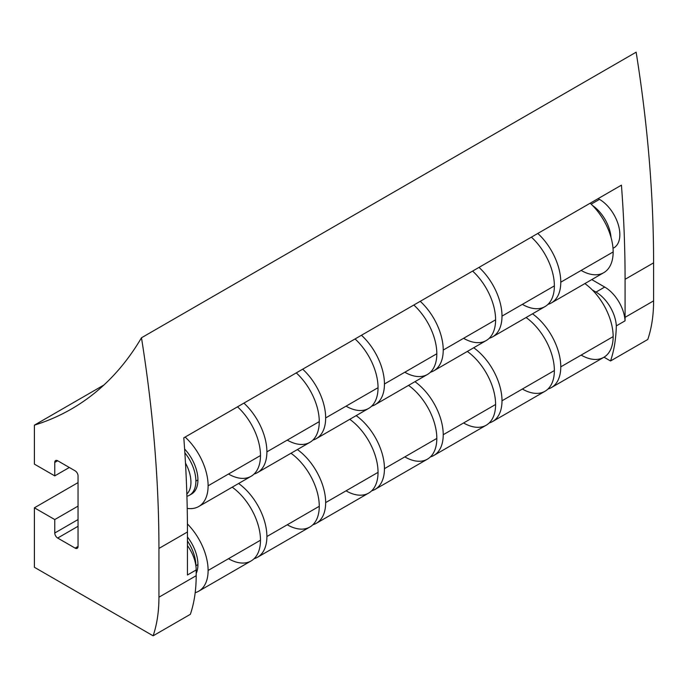 <?xml version="1.0" encoding="UTF-8"?>
<svg xmlns="http://www.w3.org/2000/svg" width="688" height="688" viewBox="0 0 688 688"><rect width="100%" height="100%" fill="white"/><g stroke="black" fill="none" stroke-linecap="round" stroke-linejoin="round"><path stroke-width="1.03" d="M103.905 385.013L34.4 425.15L34.4 464.125L54.765 475.881L54.765 462.439A4.111 2.374 60 0 1 57.68 460.762L75.138 470.841A4.111 2.374 60 0 1 78.045 475.881L78.045 546.444A4.111 2.374 60 0 1 75.138 548.121L57.68 538.042A4.111 2.374 60 0 1 54.765 533.002L54.765 519.56L34.4 507.804L34.4 567.273L153.123 635.815L34.4 567.273L34.4 507.804L78.045 482.606L34.4 507.804L54.765 519.56L78.045 506.119L54.765 519.56L54.765 533.002A4.111 2.374 -120 0 0 57.68 538.042L78.045 526.277L57.68 538.042L75.138 548.121A4.111 2.374 -120 0 0 77.194 548.327A4.111 2.374 -120 0 0 78.045 546.444L78.045 475.881A4.111 2.374 -120 0 0 75.138 470.841L57.68 460.762A4.111 2.374 -120 0 0 55.625 460.556A4.111 2.374 -120 0 0 54.765 462.439L57.68 460.762L54.765 462.439L54.765 475.881L69.316 467.479L54.765 475.881L34.4 464.125L34.4 425.15A534.954 308.86 -120 0 0 71.423 409.007A534.954 308.86 -120 0 0 141.479 337.774A534.954 308.86 60 0 1 34.4 425.15L103.905 385.013M636.142 52.185A1234.513 712.751 60 0 1 653.6 262.85L653.6 300.862A164.604 95.03 60 0 1 647.778 339.468L610.531 360.976A164.604 95.03 -120 0 0 616.319 325.88A28.801 16.632 -120 0 0 595.989 292.099L592.385 290.018L595.989 292.099L604.718 287.059L591.783 279.595L604.718 287.059A28.801 16.632 60 0 1 625.048 320.84A28.801 16.632 -120 0 0 604.718 287.059L595.989 292.099A28.801 16.632 -120 0 1 616.319 325.88L625.048 320.84A164.604 95.03 -120 0 0 625.082 317.331A164.604 95.03 60 0 1 625.048 320.84L616.319 325.88A164.604 95.03 -120 0 1 610.531 360.976L604.004 357.201L610.531 360.976L647.778 339.468A164.604 95.03 60 0 0 653.6 300.862L653.6 262.85L625.082 279.311L625.082 317.331L653.6 300.862L625.082 317.331L625.082 279.311A1234.513 712.751 -120 0 0 621.436 185.158A1234.513 712.751 60 0 1 625.082 279.311L653.6 262.85A1234.513 712.751 60 0 0 636.142 52.185L141.479 337.774L636.142 52.185M612.999 248.273A28.801 16.632 -120 0 0 618.521 225.518A28.801 16.632 -120 0 0 599.48 199.365L598.156 198.6L599.48 199.365A28.801 16.632 60 0 1 618.297 224.744A28.801 16.632 60 0 1 613.877 247.826L613.008 248.334M190.361 614.307L153.123 635.815A164.604 95.03 -120 0 0 158.937 597.21L196.183 575.701A164.604 95.03 60 0 1 190.361 614.307L153.123 635.815A164.604 95.03 -120 0 0 158.937 597.21L196.183 575.701A164.604 95.03 60 0 1 190.361 614.307M187.454 545.618A28.801 16.632 60 0 1 196.183 569.956L196.183 575.701L196.183 569.956L187.454 574.996L187.454 531.979L158.937 548.439L158.937 597.21L158.937 548.439A1234.513 712.751 -120 0 0 141.479 337.774A1234.513 712.751 -120 0 1 158.937 548.439L187.454 531.979A1234.513 712.751 -120 0 0 183.808 437.826A1234.513 712.751 60 0 1 187.454 531.979L187.454 574.996L196.183 569.956A28.801 16.632 60 0 0 187.454 545.618M78.045 546.444L75.138 548.121L78.045 546.444M78.045 519.56L54.765 533.002L78.045 519.56M621.436 185.158L183.808 437.826L621.436 185.158M185.476 463.076A28.801 16.632 60 0 1 186.844 494.053A28.801 16.632 60 0 0 185.476 463.076M189.501 495.214A30.865 17.819 -120 0 1 186.912 496.28A30.865 17.819 -120 0 0 195.891 481.093A30.865 17.819 -120 0 0 184.857 452.816A30.865 17.819 -120 0 1 195.891 481.093L197.929 479.914A30.865 17.819 60 0 1 191.539 494.044L189.501 495.214A30.865 17.819 -120 0 0 195.891 481.093L197.929 479.914A30.865 17.819 60 0 1 190.481 494.569M184.608 449.015A30.865 17.819 60 0 1 197.929 479.914A30.865 17.819 60 0 0 184.608 449.015M198.737 506.514A45.262 26.135 -120 0 1 187.222 508.389A45.262 26.135 -120 0 0 208.111 485.797A45.262 26.135 -120 0 0 185.124 437.061A45.262 26.135 -120 0 1 208.111 485.797L260.485 455.551A45.262 26.135 60 0 1 251.111 476.277L198.737 506.514A45.262 26.135 -120 0 0 208.111 485.797L260.485 455.551A45.262 26.135 -120 0 0 237.506 406.823A45.262 26.135 60 0 1 260.485 455.551A45.262 26.135 -120 0 1 228.485 474.032M257.518 472.579A45.262 26.135 -120 0 1 254.087 474.032A45.262 26.135 -120 0 0 266.892 451.861A45.262 26.135 -120 0 0 243.905 403.125A45.262 26.135 -120 0 1 266.892 451.861L319.266 421.624A45.262 26.135 60 0 1 309.892 442.341L257.518 472.579A45.262 26.135 -120 0 0 266.892 451.861L319.266 421.624A45.262 26.135 -120 0 0 296.279 372.887A45.262 26.135 60 0 1 319.266 421.624A45.262 26.135 -120 0 1 287.257 440.096M316.291 438.643A45.262 26.135 -120 0 1 312.868 440.096A45.262 26.135 -120 0 0 325.665 417.926A45.262 26.135 -120 0 0 302.686 369.189A45.262 26.135 -120 0 1 325.665 417.926L378.047 387.688A45.262 26.135 60 0 1 368.673 408.405L316.291 438.643A45.262 26.135 -120 0 0 325.665 417.926L378.047 387.688A45.262 26.135 -120 0 0 355.06 338.952A45.262 26.135 60 0 1 378.047 387.688A45.262 26.135 -120 0 1 346.038 406.161M375.072 404.707A45.262 26.135 -120 0 1 371.64 406.161A45.262 26.135 -120 0 0 384.446 383.99A45.262 26.135 -120 0 0 361.458 335.254A45.262 26.135 -120 0 1 384.446 383.99L436.82 353.752A45.262 26.135 60 0 1 427.446 374.47L375.072 404.707A45.262 26.135 -120 0 0 384.446 383.99L436.82 353.752A45.262 26.135 -120 0 0 413.832 305.016A45.262 26.135 60 0 1 436.82 353.752A45.262 26.135 -120 0 1 404.811 372.225M433.844 370.772A45.262 26.135 -120 0 1 430.421 372.234A45.262 26.135 -120 0 0 443.227 350.054A45.262 26.135 -120 0 0 420.239 301.318A45.262 26.135 -120 0 1 443.227 350.054L495.601 319.817A45.262 26.135 60 0 1 486.227 340.534L433.844 370.772A45.262 26.135 -120 0 0 443.227 350.054L495.601 319.817A45.262 26.135 -120 0 0 472.613 271.081A45.262 26.135 60 0 1 495.601 319.817A45.262 26.135 -120 0 1 463.592 338.298M492.625 336.845A45.262 26.135 -120 0 1 489.194 338.298A45.262 26.135 -120 0 0 501.999 316.119A45.262 26.135 -120 0 0 479.011 267.391A45.262 26.135 -120 0 1 501.999 316.119L554.373 285.881A45.262 26.135 60 0 1 544.999 306.599L492.625 336.845A45.262 26.135 -120 0 0 501.999 316.119L554.373 285.881A45.262 26.135 -120 0 0 531.394 237.145A45.262 26.135 60 0 1 554.373 285.881A45.262 26.135 -120 0 1 522.373 304.363M551.406 302.909A45.262 26.135 -120 0 1 547.975 304.363A45.262 26.135 -120 0 0 560.78 282.183A45.262 26.135 -120 0 0 537.792 233.456A45.262 26.135 -120 0 1 560.78 282.183L613.154 251.946A45.262 26.135 60 0 1 603.78 272.663L551.406 302.909A45.262 26.135 -120 0 0 560.78 282.183L613.154 251.946A45.262 26.135 -120 0 0 590.166 203.209A45.262 26.135 60 0 1 613.154 251.946A45.262 26.135 -120 0 1 581.145 270.427M611.03 237.489A28.801 16.632 -120 0 0 592.609 205.574A28.801 16.632 -120 0 1 611.03 237.489M591.173 204.155L599.48 199.365L591.173 204.155M195.891 565.828A30.865 17.819 -120 0 0 195.891 565.76A30.865 17.819 -120 0 0 187.454 540.983A30.865 17.819 -120 0 1 195.891 565.76L197.929 564.581A30.865 17.819 60 0 1 196.183 573.448A30.865 17.819 60 0 0 197.929 564.581L195.891 565.76A30.865 17.819 -120 0 1 195.891 565.828M187.454 537.01A30.865 17.819 60 0 1 197.929 564.581A30.865 17.819 60 0 0 187.454 537.01M198.737 591.181A45.262 26.135 -120 0 1 195.186 592.678A45.262 26.135 -120 0 0 208.111 570.464A45.262 26.135 -120 0 0 187.428 523.946A45.262 26.135 -120 0 1 208.111 570.464L260.485 540.226A45.262 26.135 60 0 1 251.111 560.944L198.737 591.181A45.262 26.135 -120 0 0 208.111 570.464L260.485 540.226A45.262 26.135 -120 0 0 232.209 487.19A45.262 26.135 60 0 1 260.485 540.226A45.262 26.135 -120 0 1 228.485 558.708M257.518 557.254A45.262 26.135 -120 0 1 254.087 558.708A45.262 26.135 -120 0 0 266.892 536.528A45.262 26.135 -120 0 0 238.616 483.492A45.262 26.135 -120 0 1 266.892 536.528L319.266 506.291A45.262 26.135 60 0 1 309.892 527.008L257.518 557.254A45.262 26.135 -120 0 0 266.892 536.528L319.266 506.291A45.262 26.135 -120 0 0 290.99 453.254A45.262 26.135 60 0 1 319.266 506.291A45.262 26.135 -120 0 1 287.257 524.772M316.291 523.319A45.262 26.135 -120 0 1 312.868 524.772A45.262 26.135 -120 0 0 325.665 502.593A45.262 26.135 -120 0 0 297.388 449.556A45.262 26.135 -120 0 1 325.665 502.593L378.047 472.355A45.262 26.135 60 0 1 368.673 493.072L316.291 523.319A45.262 26.135 -120 0 0 325.665 502.593L378.047 472.355A45.262 26.135 -120 0 0 349.762 419.319A45.262 26.135 60 0 1 378.047 472.355A45.262 26.135 -120 0 1 346.038 490.836M375.072 489.383A45.262 26.135 -120 0 1 371.64 490.836A45.262 26.135 -120 0 0 384.446 468.657A45.262 26.135 -120 0 0 356.169 415.621A45.262 26.135 -120 0 1 384.446 468.657L436.82 438.419A45.262 26.135 60 0 1 427.446 459.145L375.072 489.383A45.262 26.135 -120 0 0 384.446 468.657L436.82 438.419A45.262 26.135 -120 0 0 408.543 385.383A45.262 26.135 60 0 1 436.82 438.419A45.262 26.135 -120 0 1 404.811 456.901M433.844 455.447A45.262 26.135 -120 0 1 430.421 456.901A45.262 26.135 -120 0 0 443.227 434.721A45.262 26.135 -120 0 0 414.941 381.694A45.262 26.135 -120 0 1 443.227 434.721L495.601 404.484A45.262 26.135 60 0 1 486.227 425.21L433.844 455.447A45.262 26.135 -120 0 0 443.227 434.721L495.601 404.484A45.262 26.135 -120 0 0 467.324 351.448A45.262 26.135 60 0 1 495.601 404.484A45.262 26.135 -120 0 1 463.592 422.965M492.625 421.512A45.262 26.135 -120 0 1 489.194 422.965A45.262 26.135 -120 0 0 501.999 400.786A45.262 26.135 -120 0 0 473.722 347.758A45.262 26.135 -120 0 1 501.999 400.786L554.373 370.548A45.262 26.135 60 0 1 544.999 391.274L492.625 421.512A45.262 26.135 -120 0 0 501.999 400.786L554.373 370.548A45.262 26.135 -120 0 0 526.096 317.512A45.262 26.135 60 0 1 554.373 370.548A45.262 26.135 -120 0 1 522.373 389.03M551.406 387.576A45.262 26.135 -120 0 1 547.975 389.03A45.262 26.135 -120 0 0 560.78 366.85A45.262 26.135 -120 0 0 532.503 313.823A45.262 26.135 -120 0 1 560.78 366.85L613.154 336.613A45.262 26.135 60 0 1 603.78 357.339L551.406 387.576A45.262 26.135 -120 0 0 560.78 366.85L613.154 336.613A45.262 26.135 -120 0 0 584.877 283.585A45.262 26.135 60 0 1 613.154 336.613A45.262 26.135 -120 0 1 581.145 355.094"/></g></svg>
